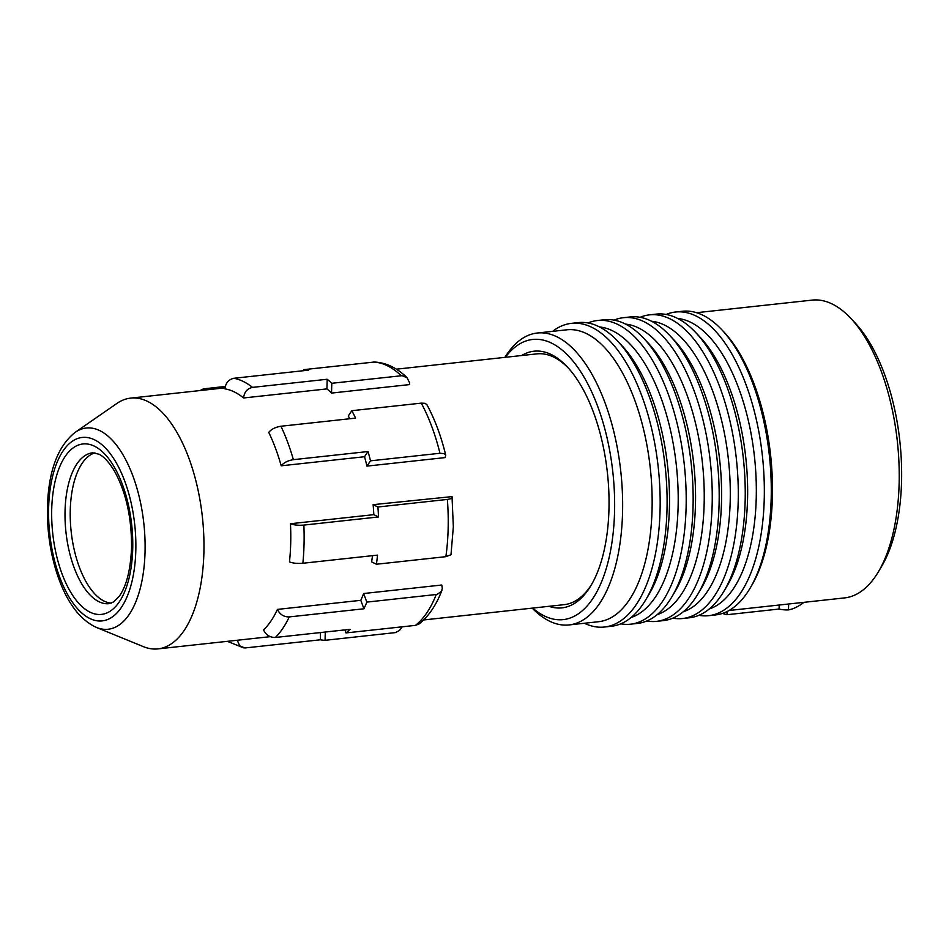 <?xml version="1.0" encoding="UTF-8"?>
<svg xmlns="http://www.w3.org/2000/svg" width="949" height="949" viewBox="0 0 949 949"><rect width="100%" height="100%" fill="white"/><g stroke="black" fill="none" stroke-linecap="round" stroke-linejoin="round"><path stroke-width="1.42" d="M708.618 615.687L715.558 614.928A152.73 70.76 -96.2 0 0 749.9 588.522L751.513 585.806A149.776 69.396 -96.2 0 0 772.391 497.383A149.776 69.396 -96.2 0 0 723.873 331.948L721.703 329.659A152.73 70.76 -96.2 0 0 682.485 311.26L675.546 312.019A152.73 70.76 83.8 0 1 764.242 499.115A152.73 70.76 83.8 0 1 708.618 615.687A152.73 70.76 83.8 0 1 698.915 615.32M729.01 610.492L844.586 597.906A149.776 69.396 -96.2 0 0 878.264 572.01A149.776 69.396 -96.2 0 0 899.13 483.587A149.776 69.396 -96.2 0 0 850.612 318.152A149.776 69.396 -96.2 0 0 812.154 300.109L696.578 312.696M749.9 588.522A152.73 70.76 -96.2 0 0 771.181 498.355A152.73 70.76 -96.2 0 0 721.703 329.659M677.633 318.437A146.822 68.02 83.8 0 1 756.234 498.308A146.822 68.02 83.8 0 1 709.271 608.961M504.915 357.358A146.822 68.02 83.8 0 1 537.288 333.016A146.822 68.02 83.8 0 1 622.544 512.875A146.822 68.02 83.8 0 1 569.08 624.928A146.822 68.02 83.8 0 1 532.223 608.131M537.288 333.016L566.802 329.801A146.822 68.02 83.8 0 1 652.058 509.66A146.822 68.02 83.8 0 1 598.594 621.714L569.08 624.928M505.378 357.31A140.903 65.279 83.8 0 1 577.905 367.56A140.903 65.279 83.8 0 1 614.549 512.08A140.903 65.279 83.8 0 1 532.697 608.084M548.973 606.304A129.088 59.799 -96.2 0 0 561.95 607.87A129.088 59.799 -96.2 0 0 608.961 509.34A129.088 59.799 -96.2 0 0 534.002 351.213A129.088 59.799 -96.2 0 0 521.665 355.531M604.442 627.028L611.393 626.269A152.73 70.76 -96.2 0 0 645.723 599.863A152.73 70.76 -96.2 0 0 667.005 509.696A152.73 70.76 -96.2 0 0 617.526 340.999A152.73 70.76 -96.2 0 0 578.321 322.601L571.369 323.36A152.73 70.76 83.8 0 1 660.065 510.455A152.73 70.76 83.8 0 1 604.442 627.028A152.73 70.76 83.8 0 1 584.418 623.268M645.723 599.863L648.962 594.442A146.822 68.02 -96.2 0 0 669.425 507.762A146.822 68.02 -96.2 0 0 621.868 345.602L617.526 340.999M552.626 331.343A152.73 70.76 83.8 0 1 571.369 323.36M682.568 618.523L689.52 617.763A152.73 70.76 -96.2 0 0 723.85 591.357A152.73 70.76 -96.2 0 0 745.143 501.191A152.73 70.76 -96.2 0 0 695.664 332.494A152.73 70.76 -96.2 0 0 656.447 314.095L649.496 314.854A152.73 70.76 83.8 0 1 738.192 501.95A152.73 70.76 83.8 0 1 682.568 618.523A152.73 70.76 83.8 0 1 672.865 618.155M640.101 317.298A152.73 70.76 83.8 0 1 649.496 314.854M630.48 624.193L637.431 623.434A152.73 70.76 -96.2 0 0 671.762 597.028A152.73 70.76 -96.2 0 0 693.055 506.861A152.73 70.76 -96.2 0 0 643.576 338.164A152.73 70.76 -96.2 0 0 604.359 319.766L597.419 320.525A152.73 70.76 83.8 0 1 686.103 507.62A152.73 70.76 83.8 0 1 630.48 624.193A152.73 70.76 83.8 0 1 620.788 623.825M588.024 322.968A152.73 70.76 83.8 0 1 597.419 320.525M656.53 621.358L663.47 620.599A152.73 70.76 -96.2 0 0 697.812 594.193A152.73 70.76 -96.2 0 0 719.093 504.026A152.73 70.76 -96.2 0 0 669.614 335.329A152.73 70.76 -96.2 0 0 630.397 316.93L623.457 317.69A152.73 70.76 83.8 0 1 712.153 504.785A152.73 70.76 83.8 0 1 656.53 621.358A152.73 70.76 83.8 0 1 646.827 620.99M614.062 320.133A152.73 70.76 83.8 0 1 623.457 317.69M723.85 591.357L727.088 585.936A146.822 68.02 -96.2 0 0 747.551 499.257A146.822 68.02 -96.2 0 0 699.994 337.085L695.664 332.494M671.762 597.028L675 591.607A146.822 68.02 -96.2 0 0 695.463 504.927A146.822 68.02 -96.2 0 0 647.906 342.755L643.576 338.164M599.495 326.942A146.822 68.02 83.8 0 1 678.108 506.825A146.822 68.02 83.8 0 1 631.144 617.479M651.583 321.272A146.822 68.02 83.8 0 1 730.196 501.155A146.822 68.02 83.8 0 1 683.233 611.797M697.812 594.193L701.05 588.771A146.822 68.02 -96.2 0 0 721.513 502.092A146.822 68.02 -96.2 0 0 673.944 339.92L669.614 335.329M625.545 324.107A146.822 68.02 83.8 0 1 704.146 503.99A146.822 68.02 83.8 0 1 657.183 614.632M788.643 603.991L788.489 609.899C793.518 608.961 798.667 606.435 803.945 602.33M727.076 611.512L726.993 614.715A155.683 72.136 83.8 0 1 722.474 613.41M788.489 609.899A155.683 72.136 83.8 0 1 779.082 609.044L779.188 605.023M726.993 614.715L779.082 609.044M878.264 572.01L881.502 566.589A143.868 66.655 -96.2 0 0 901.55 481.653A143.868 66.655 -96.2 0 0 854.942 322.743L850.612 318.152M396.35 369.185L536.92 353.87A126.122 58.435 83.8 0 1 568.226 367.939M591.773 584.169A126.122 58.435 83.8 0 1 564.228 604.643L423.657 619.958M303.822 370.668L303.858 369.636A135.98 63.002 83.8 0 1 308.555 370.146L233.893 378.283C228.59 379.458 225.613 382.981 224.96 388.876A126.122 58.435 83.8 0 1 243.585 397.975L326.919 388.9A126.122 58.435 83.8 0 1 331.533 393.076L409.66 384.57L409.541 382.696L407.074 377.702L402.091 375.674L331.782 383.289L331.533 393.076M366.955 466.113L445.093 457.596L445.745 455.247L444.227 453.646L439.968 453.266L370.513 460.834L366.955 466.113A126.122 58.435 83.8 0 0 364.535 456.73L281.201 465.805A126.122 58.435 83.8 0 0 268.733 432.388C271.355 429.185 275.412 427.145 280.928 426.243L355.578 418.118A135.98 63.002 83.8 0 0 351.83 410.703L421.273 403.135A135.98 63.002 83.8 0 1 439.968 453.266M351.83 410.703L348.271 415.982A126.122 58.435 83.8 0 1 349.766 418.746M75.244 432.293L116.893 403.444A126.122 58.435 83.8 0 1 130.654 398.117A126.122 58.435 83.8 0 1 203.893 552.626A126.122 58.435 83.8 0 1 157.961 648.891A126.122 58.435 83.8 0 1 143.382 646.649L96.49 627.455A101.211 46.892 83.8 0 0 145.043 551.998A101.211 46.892 83.8 0 0 123.216 455.2A101.211 46.892 83.8 0 0 75.244 432.293C57.794 446.172 48.529 470.965 47.45 506.671C46.987 527.751 49.609 548.249 55.327 568.143C62.729 593.433 75.552 617.953 96.49 627.455M452.495 497.347L450.917 498.7L447.359 499.435A135.98 63.002 83.8 0 1 448.142 528.807A135.98 63.002 83.8 0 1 445.864 556.672L450.989 554.738L453.337 526.79L452.021 496.624L373.135 504.654A126.122 58.435 83.8 0 1 373.811 514.655L290.465 523.729A126.122 58.435 83.8 0 1 290.702 543.172A126.122 58.435 83.8 0 1 289.469 561.891C292.814 563.231 297.274 563.682 302.861 563.255L377.524 555.118A135.98 63.002 83.8 0 1 376.409 564.24L371.628 561.903A126.122 58.435 83.8 0 0 372.483 555.663M402.269 626.803L399.41 630.539L395.365 632.603L325.056 640.314A135.98 63.002 83.8 0 1 320.347 639.792L244.842 647.977L239.611 645.759L237.286 640.255M325.27 632.034L325.056 640.314M320.537 632.544L320.347 639.792M445.864 556.672L376.409 564.24M373.135 504.654L377.916 506.991A135.98 63.002 83.8 0 1 378.521 516.956L373.811 514.655M447.359 499.435L377.916 506.991M290.465 523.729C293.81 525.07 298.271 525.521 303.858 525.082L378.521 516.956M363.621 593.528L441.748 585.023L442.317 588.333L441.499 591.322L437.109 594.406L366.824 602.105A135.98 63.002 83.8 0 1 363.93 608.784L360.774 600.326A126.122 58.435 83.8 0 0 363.621 593.528L366.824 602.105M436.267 594.537A135.98 63.002 83.8 0 1 415.46 625.367L419.138 623.932C428.628 616.328 436.208 605.189 441.866 590.527M415.46 625.367L346.005 632.924L344.878 629.899M360.774 600.326L277.44 609.4C279.836 614.466 283.775 616.969 289.267 616.909L363.93 608.784M289.267 616.909A135.98 63.002 83.8 0 1 275.4 637.467L350.051 629.329A135.98 63.002 83.8 0 1 346.005 632.924M275.4 637.467C269.907 637.514 265.957 635.011 263.561 629.958A126.122 58.435 83.8 0 0 277.44 609.4M111.282 603.137A75.873 35.149 83.8 0 1 70.262 510.147A75.873 35.149 83.8 0 1 94.912 452.851M200.049 390.561L203.359 388.876L225.293 386.445M407.074 377.702C397.002 367.856 386.101 362.637 374.369 362.032L303.858 369.636M233.893 378.283A135.98 63.002 83.8 0 1 252.517 387.382L327.18 379.256A135.98 63.002 83.8 0 1 331.782 383.289M327.18 379.256L326.919 388.9M252.517 387.382C247.203 388.556 244.225 392.091 243.585 397.975M280.928 426.243A135.98 63.002 83.8 0 1 293.383 459.66L368.046 451.534A135.98 63.002 83.8 0 1 370.513 460.834M445.733 455.2C441.107 436.125 434.808 419.256 426.872 404.618L424.986 403.325L421.273 403.135M368.046 451.534L364.535 456.73M293.383 459.66C287.879 460.562 283.81 462.602 281.201 465.805M666.151 314.463A152.73 70.76 83.8 0 1 675.546 312.019M303.858 525.082A135.98 63.002 83.8 0 1 304.036 544.501A135.98 63.002 83.8 0 1 302.861 563.255M48.624 507.869A92.278 42.752 83.8 0 1 94.556 439.826A92.278 42.752 83.8 0 1 135.814 550.479A92.278 42.752 83.8 0 1 89.882 618.523A92.278 42.752 83.8 0 1 48.624 507.869M51.721 509.388A85.73 39.716 83.8 0 1 94.39 446.172A85.73 39.716 83.8 0 1 132.718 548.973A85.73 39.716 83.8 0 1 90.048 612.176A85.73 39.716 83.8 0 1 51.721 509.388M65.054 510.716A75.873 35.149 83.8 0 1 92.682 452.803L99.064 454.239C100.926 455.152 106.383 458.011 114.153 470.574C125.932 491.618 131.733 517.347 131.555 547.763C130.523 570.29 126.359 586.529 119.064 596.506L113.702 601.88L109.111 603.659A75.873 35.149 83.8 0 1 65.054 510.716M373.301 362.067A135.98 63.002 83.8 0 1 401.237 375.721M130.654 398.117L225.043 387.833M227.357 641.334L243.49 647.847M157.961 648.891L270.263 636.66"/></g></svg>
